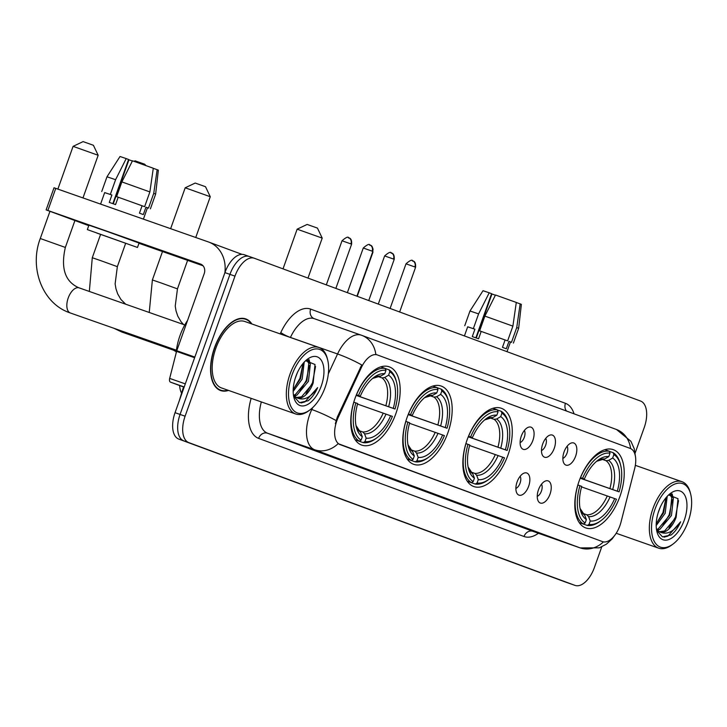 <?xml version="1.0" encoding="UTF-8"?>
<svg xmlns="http://www.w3.org/2000/svg" width="727" height="727" viewBox="0 0 727 727"><rect width="100%" height="100%" fill="white"/><g stroke="black" fill="none" stroke-linecap="round" stroke-linejoin="round"><path stroke-width="1.09" d="M508.009 454.957A41.475 21.792 109.3 0 0 501.303 408.265A41.475 21.792 109.3 0 0 467.116 439.844A41.475 21.792 109.3 0 0 473.831 486.545A41.475 21.792 109.3 0 0 508.009 454.957M447.905 432.738A41.475 21.792 109.3 0 0 441.198 386.046A41.475 21.792 109.3 0 0 407.02 417.625A41.475 21.792 109.3 0 0 413.727 464.326A41.475 21.792 109.3 0 0 447.905 432.738M395.906 413.518A41.475 21.792 109.3 0 0 389.199 366.817A41.475 21.792 109.3 0 0 355.012 398.396A41.475 21.792 109.3 0 0 361.728 445.097A41.475 21.792 109.3 0 0 395.906 413.518M619.958 496.35A41.475 21.792 109.3 0 0 613.252 449.649A41.475 21.792 109.3 0 0 579.065 481.229A41.475 21.792 109.3 0 0 585.78 527.929A41.475 21.792 109.3 0 0 619.958 496.35M564.061 451.903A11.741 6.17 -70.7 0 1 571.304 442.997A11.741 6.17 -70.7 0 1 575.63 456.183A11.741 6.17 -70.7 0 1 564.079 463.572A11.741 6.17 -70.7 0 1 564.061 451.903M562.843 458.41A7.043 3.699 109.3 0 0 567.033 453.121A7.043 3.699 109.3 0 0 567.115 446.26M542.687 444.006A11.741 6.17 -70.7 0 1 549.93 435.1A11.741 6.17 -70.7 0 1 554.265 448.277A11.741 6.17 -70.7 0 1 542.706 455.675A11.741 6.17 -70.7 0 1 542.687 444.006M541.479 450.513A7.043 3.699 109.3 0 0 545.668 445.224A7.043 3.699 109.3 0 0 545.741 438.363M521.314 436.1A11.741 6.17 -70.7 0 1 528.556 427.194A11.741 6.17 -70.7 0 1 532.891 440.38A11.741 6.17 -70.7 0 1 521.332 447.768A11.741 6.17 -70.7 0 1 521.314 436.1M520.105 442.607A7.043 3.699 109.3 0 0 524.294 437.318A7.043 3.699 109.3 0 0 524.367 430.457M538.462 489.825A11.741 6.17 -70.7 0 1 545.704 480.92A11.741 6.17 -70.7 0 1 550.039 494.106A11.741 6.17 -70.7 0 1 538.48 501.503A11.741 6.17 -70.7 0 1 538.462 489.825M537.253 496.332A7.043 3.699 109.3 0 0 541.442 491.043A7.043 3.699 109.3 0 0 541.515 484.182M517.088 481.928A11.741 6.17 -70.7 0 1 524.331 473.023A11.741 6.17 -70.7 0 1 528.665 486.209A11.741 6.17 -70.7 0 1 517.115 493.597A11.741 6.17 -70.7 0 1 517.088 481.928M515.879 488.435A7.043 3.699 109.3 0 0 520.069 483.146A7.043 3.699 109.3 0 0 520.141 476.285M621.022 522.031A21.128 11.105 -70.7 0 1 619.949 525.548A21.128 11.105 -70.7 0 1 602.538 541.633A21.128 11.105 -70.7 0 1 602.447 541.597L340.127 444.624A21.128 11.105 -70.7 0 1 338.191 417.471L361.328 367.626A21.128 11.105 -70.7 0 1 377.349 354.93A21.128 11.105 -70.7 0 1 377.44 354.967L630.236 448.423A21.128 11.105 -70.7 0 1 634.644 468.661L621.022 522.031M181.323 392.662A23.482 12.341 -70.7 0 1 179.633 385.528M251.86 323.96A37.958 19.947 109.3 0 0 245.744 318.908A37.958 19.947 109.3 0 0 214.474 347.806A37.958 19.947 109.3 0 0 220.608 390.544A37.958 19.947 109.3 0 0 228.542 390.417M602.538 541.633L338.155 443.652A27.39 23.3 110.3 0 1 314.646 449.749A31.306 16.448 -70.7 0 1 309.711 414.554A31.306 16.448 -70.7 0 1 311.774 409.519L312.646 407.629M254.223 258.221L249.397 256.531A23.482 12.341 109.3 0 0 249.297 256.495A23.482 12.341 109.3 0 0 229.95 274.37L180.069 414.445A23.482 12.341 109.3 0 0 183.767 440.844L569.913 583.599A23.482 12.341 109.3 0 0 570.013 583.636A23.482 12.341 109.3 0 0 570.122 583.663M616.223 429.421A27.39 23.3 110.3 0 1 616.532 429.53L361.737 335.338A27.39 23.3 -69.7 0 1 375.841 354.485L376.731 354.712M335.356 423.677L337.283 417.153L361.719 364.945A27.39 4.244 -155.1 0 0 337.555 353.976A31.306 16.448 -70.7 0 1 361.292 335.174A31.306 16.448 -70.7 0 1 361.428 335.229A27.39 23.3 -69.7 0 1 361.737 335.338L314.173 318.644A31.306 16.448 109.3 0 0 290.437 337.437L290.409 337.492M635.153 453.057L644.267 427.44A23.482 12.341 109.3 0 0 640.578 401.05L254.423 258.294A23.482 12.341 109.3 0 0 254.323 258.258A23.482 12.341 109.3 0 0 234.975 276.133L185.094 416.207A23.482 12.341 109.3 0 0 188.793 442.607L574.939 585.362A23.482 12.341 109.3 0 0 575.048 585.399A23.482 12.341 109.3 0 0 594.395 567.523L601.756 546.849M249.188 256.458L244.372 254.768A23.482 12.341 109.3 0 0 244.272 254.732A23.482 12.341 109.3 0 0 224.925 272.607L175.043 412.682A23.482 12.341 109.3 0 0 178.742 439.072L564.888 581.827A23.482 12.341 109.3 0 0 564.988 581.873A23.482 12.341 109.3 0 0 565.097 581.9M249.397 256.531A23.482 12.341 109.3 0 0 249.297 256.495A23.482 12.341 109.3 0 0 229.95 274.37L180.069 414.445A23.482 12.341 109.3 0 0 183.767 440.844L569.913 583.599A23.482 12.341 109.3 0 0 570.013 583.636L575.048 585.399M476.285 337.991L491.961 293.972L495.387 295.217M516.288 302.514L520.159 303.868L516.743 327.55L511.49 342.299L508.945 341.408L510.454 342.008L507.01 351.668M508.945 341.408L506.319 348.778L502.466 347.352L505.092 339.982L479.629 330.849L484.882 316.1L495.496 294.998L516.297 302.441L512.889 326.132L507.637 340.872L505.092 339.982M475.858 337.837L491.588 293.672L489.216 292.79L478.593 313.891L473.35 328.64L474.913 329.222L472.286 336.592L478.566 338.791L481.192 331.421M474.913 329.222L467.688 326.777L464.435 335.929M510.418 342.09L511.49 342.299M507.637 340.872L479.629 330.849M473.35 328.64L467.67 326.85M520.159 303.868L521.368 304.359L518.651 328.313L516.743 327.55M512.889 326.132L484.882 316.1M478.593 313.891L469.987 310.983L464.744 325.732M489.216 292.79L483.028 290.709L469.987 310.983M654.991 509.254A33.651 17.684 109.3 0 0 654.218 541.297A33.651 17.684 109.3 0 0 673.12 543.978A33.651 17.684 109.3 0 0 688.169 521.513A33.651 17.684 109.3 0 0 690.65 494.024A33.651 17.684 109.3 0 0 674.392 484.227A33.651 17.684 109.3 0 0 654.991 509.254M690.65 494.024L690.277 492.588A35.214 18.502 109.3 0 0 681.99 481.71A35.214 18.502 109.3 0 0 652.964 508.527A35.214 18.502 109.3 0 0 658.662 548.176A35.214 18.502 109.3 0 0 671.939 544.859L673.12 543.978M660.307 507.055L658.162 512.753M667.213 496.341L665.169 513.317L656.181 525.585M666.059 497.65L663.606 512.762L656.217 523.722M670.276 494.215L673.366 498.14L671.457 515.516L659.898 529.329L657.199 530.165M669.794 494.387L671.793 497.595L669.885 514.97L658.335 528.783L656.572 529.42M656.635 530.392L662.461 536.862L671.139 534.954C674.938 531.982 678.1 527.593 680.636 521.795C673.856 531.737 666.968 535.145 659.962 532.037A19.565 10.278 109.3 0 0 660.043 532.073A19.565 10.278 109.3 0 0 676.165 517.17L664.614 530.983L659.289 531.746M659.962 532.037L656.454 529.247M684.307 520.087A25.827 13.568 109.3 0 0 684.925 495.532A25.827 13.568 109.3 0 0 670.476 493.388A25.827 13.568 109.3 0 0 658.853 510.681A25.827 13.568 109.3 0 0 656.972 531.864A25.827 13.568 109.3 0 0 669.458 539.28A25.827 13.568 109.3 0 0 684.307 520.087M676.165 517.17L678.009 498.695L668.631 494.923M680.636 521.795L667.959 536.072L664.042 537.18M678.545 500.639L675.51 516.979L669.004 527.92M671.448 493.951L671.848 495.414M672.321 499.694L669.222 514.78L662.724 525.721M658.244 529.947L657.49 530.465M666.041 497.677L662.942 512.571L656.436 523.513M672.121 493.887L672.866 496.95M307.148 224.434L317.463 228.105L322.215 238.111L297.143 229.178L307.148 224.434M580.464 477.603L582.563 478.348A37.25 19.574 109.3 0 1 610.008 453.175L608.799 456.592A33.651 17.684 109.3 0 0 597.976 460.2A33.651 17.684 109.3 0 0 584.354 479.011L580.428 477.675M609.317 451.34L613.143 452.676L613.87 454.602A37.25 19.574 109.3 0 1 620.622 465.144A37.25 19.574 109.3 0 1 619.086 491.852L617.305 491.188A33.651 17.684 109.3 0 0 612.652 458.01L608.608 460.382L606 460.691L602.265 459.382M580.237 478.139L617.305 491.188M619.086 491.852L580.21 478.212M577.91 485A38.822 20.401 109.3 0 0 583.372 524.013L585.162 522.977A37.25 19.574 109.3 0 1 579.937 485.727L577.838 484.973M579.192 522.549L583.372 524.013M610.008 453.175L609.281 451.249A38.822 20.401 109.3 0 0 580.537 477.621M609.281 451.249L604.855 449.695M620.622 465.144L620.249 463.708A38.822 20.401 109.3 0 0 613.143 452.676M579.937 485.727L581.727 486.381A33.651 17.684 109.3 0 0 580.446 510.145A33.651 17.684 109.3 0 0 586.371 519.56L585.162 522.977M584.354 479.011L582.563 478.348M612.652 458.01L613.87 454.602M586.371 519.56L584.726 515.189L582.89 513.326M602.138 459.264L604.746 458.955L608.799 456.592M601.22 520.441A37.25 19.574 109.3 0 1 589.015 524.403L587.234 525.439A38.822 20.401 109.3 0 0 600.039 521.323L601.22 520.441A37.25 19.574 109.3 0 0 616.46 499.222L581.582 486.908M587.234 525.439L579.255 522.64M589.015 524.403L590.233 520.986A33.651 17.684 109.3 0 0 614.678 498.568M583.463 513.598L586.744 514.752L588.579 516.615L590.233 520.986M195.2 183.05L205.514 186.721L210.267 196.717L185.194 187.793L195.2 183.05M468.515 436.209L470.614 436.963A37.25 19.574 109.3 0 1 498.059 411.791L496.85 415.199A33.651 17.684 109.3 0 0 486.027 418.816A33.651 17.684 109.3 0 0 472.405 437.627L468.479 436.291M497.368 409.946L501.194 411.291L501.921 413.218A37.25 19.574 109.3 0 1 508.673 423.759A37.25 19.574 109.3 0 1 507.137 450.467L505.356 449.804A33.651 17.684 109.3 0 0 500.703 416.626L496.659 418.997L494.051 419.306L490.316 417.998M468.288 436.754L505.356 449.804M507.137 450.467L468.261 436.827M465.962 443.606A38.822 20.401 109.3 0 0 471.423 482.628L473.204 481.592A37.25 19.574 109.3 0 1 467.988 444.333L465.889 443.588M467.243 481.165L471.423 482.628M498.059 411.791L497.332 409.864A38.822 20.401 109.3 0 0 468.588 436.236M497.332 409.864L492.906 408.31M508.673 423.759L508.3 422.323A38.822 20.401 109.3 0 0 501.194 411.291M467.988 444.333L469.778 444.997A33.651 17.684 109.3 0 0 468.497 468.761A33.651 17.684 109.3 0 0 474.422 478.175L473.204 481.592M472.405 437.627L470.614 436.963M500.703 416.626L501.921 413.218M474.422 478.175L472.777 473.804L470.942 471.941M490.189 417.88L492.797 417.571L496.85 415.199M489.271 479.048A37.25 19.574 109.3 0 1 477.066 483.01L475.285 484.055A38.822 20.401 109.3 0 0 488.09 479.938L489.271 479.048A37.25 19.574 109.3 0 0 504.511 457.837L469.624 445.524M475.285 484.055L467.307 481.256M477.066 483.01L478.284 479.602A33.651 17.684 109.3 0 0 502.73 457.183M471.514 472.214L474.795 473.359L476.63 475.231L478.284 479.602M134.022 161.339L135.095 160.831L144.655 164.211L145.927 165.583M408.41 413.99L410.51 414.744A37.25 19.574 109.3 0 1 437.963 389.572L436.745 392.98A33.651 17.684 109.3 0 0 425.922 396.597A33.651 17.684 109.3 0 0 412.3 415.408L408.374 414.072M437.263 387.727L441.089 389.072L441.816 390.999A37.25 19.574 109.3 0 1 448.568 401.54A37.25 19.574 109.3 0 1 447.032 428.248L445.251 427.585A33.651 17.684 109.3 0 0 440.598 394.407L436.554 396.778L433.946 397.087L430.211 395.779M408.192 414.535L445.251 427.585M447.032 428.248L408.165 414.608M405.857 421.387A38.822 20.401 109.3 0 0 411.318 460.409L413.109 459.364A37.25 19.574 109.3 0 1 407.892 422.114L405.784 421.369M407.138 458.946L411.318 460.409M437.963 389.572L437.227 387.645A38.822 20.401 109.3 0 0 408.483 414.017M437.227 387.645L432.801 386.092M448.568 401.54L448.205 400.104A38.822 20.401 109.3 0 0 441.089 389.072M407.892 422.114L409.674 422.778A33.651 17.684 109.3 0 0 408.392 446.542A33.651 17.684 109.3 0 0 414.317 455.956L413.109 459.364M412.3 415.408L410.51 414.744M440.598 394.407L441.816 390.999M414.317 455.956L412.672 451.585L410.837 449.722M430.084 395.661L432.692 395.352L436.745 392.98M429.166 456.829A37.25 19.574 109.3 0 1 416.962 460.791L415.181 461.836A38.822 20.401 109.3 0 0 427.985 457.719L429.166 456.829A37.25 19.574 109.3 0 0 444.406 435.618L409.528 423.305M415.181 461.836L407.202 459.037M416.962 460.791L418.179 457.383A33.651 17.684 109.3 0 0 442.625 434.964M411.418 449.995L414.699 451.14L416.526 453.012L418.179 457.383M83.096 141.601L93.41 145.282L98.163 155.278L73.091 146.354L83.096 141.601M356.412 394.77L358.511 395.524A37.25 19.574 109.3 0 1 385.955 370.343L384.747 373.76A33.651 17.684 109.3 0 0 373.923 377.368A33.651 17.684 109.3 0 0 360.301 396.179L356.375 394.852M385.265 368.507L389.09 369.852L389.817 371.77A37.25 19.574 109.3 0 1 396.569 382.32A37.25 19.574 109.3 0 1 395.034 409.019L393.252 408.365A33.651 17.684 109.3 0 0 388.6 375.187L384.556 377.558L381.939 377.867L378.213 376.559M356.185 395.315L393.252 408.365M395.034 409.019L356.157 395.379M353.858 402.167A38.822 20.401 109.3 0 0 359.32 441.189L361.101 440.144A37.25 19.574 109.3 0 1 355.885 402.894L353.785 402.14M355.139 439.717L359.32 441.189M385.955 370.343L385.228 368.425A38.822 20.401 109.3 0 0 356.484 394.797M385.228 368.425L380.803 366.871M396.569 382.32L396.197 380.884A38.822 20.401 109.3 0 0 389.09 369.852M355.885 402.894L357.675 403.558A33.651 17.684 109.3 0 0 356.394 427.312A33.651 17.684 109.3 0 0 362.319 436.736L361.101 440.144M360.301 396.179L358.511 395.524M388.6 375.187L389.817 371.77M362.319 436.736L360.674 432.365L358.838 430.493M378.085 376.441L380.694 376.132L384.747 373.76M377.168 437.609A37.25 19.574 109.3 0 1 364.963 441.571L363.182 442.616A38.822 20.401 109.3 0 0 375.986 438.499L377.168 437.609A37.25 19.574 109.3 0 0 392.407 416.398L357.52 404.076M363.182 442.616L355.203 439.808M364.963 441.571L366.181 438.154A33.651 17.684 109.3 0 0 390.626 415.735M359.411 430.766L362.691 431.92L364.527 433.792L366.181 438.154M184.195 386.964L170.491 382.148L184.122 387.191M224.879 272.716A31.306 26.635 -69.7 0 0 208.785 242.082A31.306 26.635 -69.7 0 0 208.44 241.955L55.761 188.375L47.882 210.494L200.561 264.065A7.824 6.661 110.3 0 1 200.652 264.101A7.824 6.661 110.3 0 1 204.214 273.643L176.77 350.732L194.836 357.075M47.882 210.494L46.128 209.894L54.007 187.775L55.761 188.375M46.128 209.894L88.758 225.652M138.966 243.291L203.051 265.782M170.491 382.148A3.917 2.054 -70.7 0 1 169.673 378.403L176.57 351.386A3.917 2.054 -70.7 0 1 176.77 350.732M96.709 233.022L130.842 245.099L96.709 233.022M113.276 203.796L128.952 159.776L132.378 161.012M143.41 219.136L147.445 207.804L145.945 207.204L148.49 208.104L153.742 193.355L157.15 169.673L153.279 168.337M145.945 207.204L143.319 214.583L139.457 213.156L142.083 205.777L116.62 196.644L121.872 181.904L132.487 160.794L153.288 168.246L149.88 191.928L144.628 206.677L142.083 205.777M112.849 203.642L128.579 159.467L126.207 158.595L115.593 179.696L110.34 194.436L111.903 195.018L109.277 202.388L115.557 204.596L118.183 197.226M111.903 195.018L104.679 192.582L100.58 204.105M137.476 247.462L139.057 243.036L107.205 231.495L88.921 225.179L87.349 229.605L137.476 247.462L87.349 229.605M147.417 207.895L148.49 208.104M144.628 206.677L116.62 196.644M110.34 194.436L104.661 192.646M157.15 169.673L158.359 170.154L155.642 194.109L153.742 193.355M149.88 191.928L121.872 181.904M115.593 179.696L106.987 176.788L101.735 191.528M126.207 158.595L120.019 156.505L106.987 176.788M291.99 375.05A33.651 17.684 109.3 0 0 291.209 407.102A33.651 17.684 109.3 0 0 310.12 409.774A33.651 17.684 109.3 0 0 325.16 387.318A33.651 17.684 109.3 0 0 327.641 359.829A33.651 17.684 109.3 0 0 311.383 350.032A33.651 17.684 109.3 0 0 291.99 375.05M327.641 359.829L327.277 358.393A35.214 18.502 109.3 0 0 318.98 347.515A35.214 18.502 109.3 0 0 289.955 374.323A35.214 18.502 109.3 0 0 295.653 413.972A35.214 18.502 109.3 0 0 308.93 410.664L310.12 409.774M318.98 347.515L244.845 321.498A35.214 18.502 109.3 0 0 215.819 348.306A35.214 18.502 109.3 0 0 221.517 387.954L295.653 413.972M251.324 323.769A37.568 19.738 109.3 0 0 245.617 319.28A37.568 19.738 109.3 0 0 214.665 347.879A37.568 19.738 109.3 0 0 220.744 390.172A37.568 19.738 109.3 0 0 227.996 390.235M187.566 320.398A39.131 20.565 109.3 0 0 179.96 335.692A39.131 20.565 109.3 0 0 176.107 353.195M297.298 372.86L295.153 378.549M304.204 362.137L302.168 379.112L293.181 391.39M303.05 363.445L300.596 378.567L293.208 389.527M307.276 360.019L310.356 363.945L308.448 381.321L296.898 395.134L294.19 395.97M306.794 360.183L308.784 363.391L306.876 380.766L295.326 394.579L293.572 395.215M293.635 396.197L299.46 402.667L308.139 400.75C311.928 397.778 315.1 393.398 317.635 387.6C310.856 397.533 303.959 400.95 296.952 397.842A19.565 10.278 109.3 0 0 297.034 397.869A19.565 10.278 109.3 0 0 313.164 382.975L301.605 396.788L296.28 397.551M296.952 397.842L293.444 395.052M321.307 385.892A25.827 13.568 109.3 0 0 321.916 361.337A25.827 13.568 109.3 0 0 307.466 359.183A25.827 13.568 109.3 0 0 295.844 376.477A25.827 13.568 109.3 0 0 293.962 397.669A25.827 13.568 109.3 0 0 306.458 405.075A25.827 13.568 109.3 0 0 321.307 385.892M313.164 382.975L315 364.5L305.622 360.719M317.635 387.6L304.958 401.867L301.033 402.976M315.545 366.444L312.501 382.784L306.003 393.725M308.448 359.747L308.848 361.219M309.311 365.499L306.221 380.575L299.715 391.517M295.235 395.742L294.49 396.27M303.032 363.473L299.933 378.376L293.435 389.308M309.12 359.692L309.856 362.755M377.258 354.903L376.641 354.685M361.328 367.626L360.419 367.299M338.191 417.471L337.283 417.153M340.127 444.624L339.509 444.406M602.447 541.597L601.829 541.379M538.425 533.264A39.131 20.565 -70.7 0 1 524.022 536.499L258.612 438.381A7.824 6.661 110.3 0 1 267.518 433.21L532.927 531.328A31.306 16.448 109.3 0 0 533.064 531.382A31.306 16.448 109.3 0 0 533.2 531.428M258.612 438.381A39.131 20.565 -70.7 0 1 251.16 398.36M261.347 401.931A31.306 16.448 109.3 0 0 267.518 433.21L314.646 449.749L580.055 547.867A27.39 23.3 -69.7 0 0 603.455 541.869M635.434 456.338L634.235 448.759L630.945 441.334L616.532 429.53A27.39 23.3 110.3 0 1 630.618 448.577M328.322 373.869L337.555 353.976L290.437 337.437A7.824 1.218 24.9 0 1 280.804 332.548A39.131 20.565 -70.7 0 1 310.647 309.111L565.442 403.312A39.131 20.565 -70.7 0 1 574.057 413.836M336.065 420.56A27.39 4.244 -155.1 0 0 311.774 409.519L310.856 409.201M580.537 548.031A31.306 16.448 -70.7 0 1 580.182 547.913A31.306 16.448 -70.7 0 1 580.055 547.867L532.927 531.328A7.824 6.661 110.3 0 0 524.022 536.499M280.186 333.893L280.804 332.548M188.793 442.607L178.742 439.072M185.094 416.207L175.043 412.682M574.939 585.362L564.888 581.827M234.975 276.133L224.925 272.607M361.155 335.129L314.309 318.69A31.306 16.448 109.3 0 0 314.173 318.644M566.497 411.037A7.824 6.661 110.3 0 1 565.442 403.312M314.2 318.653A7.824 6.661 110.3 0 1 310.647 309.111M183.695 388.382A15.649 2.426 -155.1 0 0 182.922 388.727L183.713 387.037M609.898 488.553A28.953 15.212 109.3 0 0 606 460.691M583.563 513.671L580.055 508.382A30.107 15.821 109.3 0 0 584.726 515.189M604.746 458.955A30.107 15.821 109.3 0 0 596.594 461.3M612.688 489.544A30.107 15.821 109.3 0 0 608.608 460.382M588.579 516.615A30.107 15.821 109.3 0 0 610.062 496.914M586.744 514.752A28.953 15.212 109.3 0 0 607.272 495.923M149.235 312.474L152.379 279.95L161.521 283.103L177.452 288.873L175.234 306.076L176.025 310.856L177.779 316.127L181.041 321.716L183.504 324.496M497.95 447.169A28.953 15.212 109.3 0 0 494.051 419.306M468.106 467.034A30.107 15.821 109.3 0 0 472.777 473.804M492.797 417.571A30.107 15.821 109.3 0 0 484.645 419.915L490.843 418.025M500.739 448.15A30.107 15.821 109.3 0 0 496.659 418.997M476.63 475.231A30.107 15.821 109.3 0 0 498.113 455.529M474.795 473.359A28.953 15.212 109.3 0 0 495.323 454.539M176.307 351.15L122.354 332.212A13.304 6.988 -70.7 0 1 122.3 332.194A13.304 6.988 -70.7 0 1 120.246 330.494M89.339 291.454L92.284 257.731L101.426 260.884L117.347 266.655L115.13 283.857L115.929 288.637L117.683 293.908L120.936 299.497L125.689 304.204M437.845 424.941A28.953 15.212 109.3 0 0 433.946 397.087M408.011 444.815A30.107 15.821 109.3 0 0 412.672 451.585M432.692 395.352A30.107 15.821 109.3 0 0 424.541 397.696L430.738 395.806M440.635 425.931A30.107 15.821 109.3 0 0 436.554 396.778M416.526 453.012A30.107 15.821 109.3 0 0 438.008 433.31M414.699 451.14A28.953 15.212 109.3 0 0 435.219 432.32M176.425 350.214L70.355 312.992A13.304 6.988 -70.7 0 1 70.292 312.964A13.304 6.988 -70.7 0 1 68.202 298.006A13.304 6.988 -70.7 0 1 79.161 287.883A13.304 6.988 -70.7 0 1 79.225 287.901M69.61 312.719L70.355 312.992L69.61 312.719C42.375 303.395 29.025 267.881 40.276 238.511L65.348 247.434C60.586 268.272 65.085 281.722 78.843 287.765L184.794 324.951M385.846 405.721A28.953 15.212 109.3 0 0 381.939 377.867M356.003 425.595A30.107 15.821 109.3 0 0 360.674 432.365M380.694 376.132A30.107 15.821 109.3 0 0 372.542 378.476M388.636 406.711A30.107 15.821 109.3 0 0 384.556 377.558M364.527 433.792A30.107 15.821 109.3 0 0 386.01 414.081M362.691 431.92A28.953 15.212 109.3 0 0 383.22 413.09M372.66 251.951L373.087 248.988M350.905 243.908L351.614 244.181C352.15 236.593 347.506 238.12 348.587 237.702A5.089 4.326 110.3 0 1 350.905 243.908L342.026 240.773L326.323 284.875M348.524 237.684A5.089 4.326 110.3 0 1 348.587 237.702C348.487 239.474 350.014 233.74 342.026 240.773M414.881 266.963L415.59 267.236C416.126 259.639 411.482 261.175 412.563 260.757A5.089 4.326 110.3 0 1 414.881 266.963L406.002 263.819L390.108 308.457M412.5 260.739A5.089 4.326 110.3 0 1 412.563 260.757C412.463 262.52 413.99 256.785 406.002 263.819M393.507 259.057L394.216 259.33C394.752 251.742 390.108 253.269 391.19 252.86A5.089 4.326 110.3 0 1 393.507 259.057L384.628 255.922L368.743 300.551M391.135 252.832A5.089 4.326 110.3 0 1 391.19 252.86C391.09 254.623 392.616 248.888 384.628 255.922M372.133 251.16L372.842 251.433C373.387 243.845 368.734 245.372 369.816 244.954A5.089 4.326 110.3 0 1 372.133 251.16L363.264 248.016L347.37 292.654M369.761 244.935A5.089 4.326 110.3 0 1 369.816 244.954C369.725 246.726 371.243 240.982 363.264 248.016M194.609 357.72L176.57 351.386M169.673 378.403L185.294 383.883M615.251 534.654L612.143 538.934L606.463 544.132L599.321 547.84L580.182 547.913L533.064 531.382M254.323 258.258L244.272 254.732M179.278 400.786L182.922 388.727M564.988 581.873L570.013 583.636M518.651 328.313L513.398 343.053M616.196 533.273L658.662 548.176M635.334 465.344L681.99 481.71M283.021 268.863L297.143 229.178M596.567 461.327L602.792 459.409M307.975 278.087L322.215 238.111M152.379 279.95L162.494 251.551M170.636 228.687L185.194 187.793M468.106 466.998L471.614 472.286M177.452 288.873L187.602 260.366M195.745 237.502L210.267 196.717M176.243 351.741L173.389 350.123M121.618 331.948L113.894 328.268M92.284 257.731L100.553 234.494M408.001 444.779L411.509 450.068M117.347 266.655L125.626 243.418M40.276 238.511L49.963 211.321M57.869 189.111L73.091 146.354M356.003 425.559L359.511 430.838M372.515 378.494L378.74 376.586M65.348 247.434L74.917 220.545M82.978 197.926L98.163 155.278M372.987 252.087L357.239 296.298M351.614 244.181L335.865 288.401M415.59 267.236L399.65 311.983M394.216 259.33L378.285 304.086M372.842 251.433L356.912 296.18M208.785 242.082L241.991 254.35M155.642 194.109L150.398 208.858M218.045 389.227L220.744 390.172M242.927 318.335L245.617 319.28"/></g></svg>

